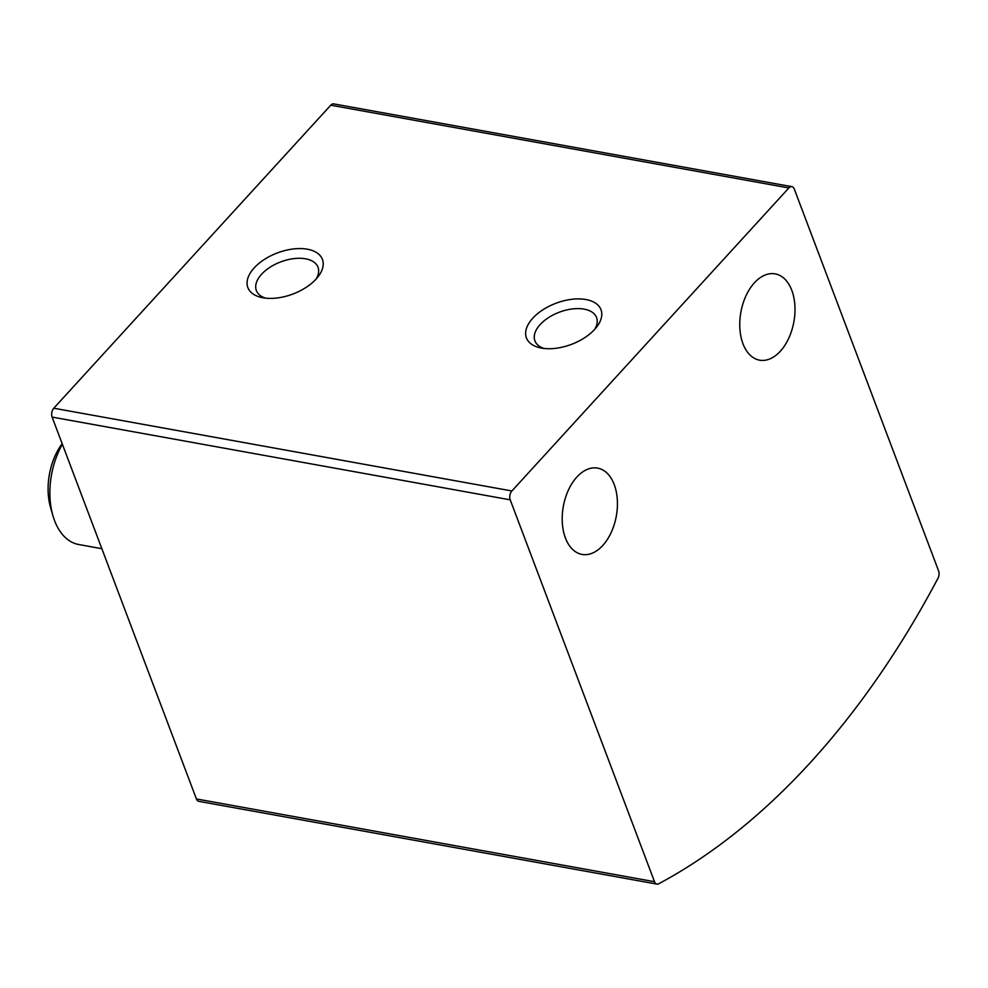 <?xml version="1.0" encoding="UTF-8"?>
<svg xmlns="http://www.w3.org/2000/svg" width="988" height="988" viewBox="0 0 988 988"><rect width="100%" height="100%" fill="white"/><g stroke="black" fill="none" stroke-linecap="round" stroke-linejoin="round"><path stroke-width="1.48" d="M794.303 189.054L938.6 570.916A6.373 3.915 -79.8 0 1 937.945 578.313A797.217 489.715 -79.8 0 1 658.724 883.766A6.373 3.915 -79.8 0 1 656.921 884.099A6.373 3.915 -79.8 0 1 654.513 881.704L510.216 499.842A6.373 3.915 -79.8 0 1 511.883 490.974L788.869 187.955A6.373 3.915 -79.8 0 1 791.882 186.658A6.373 3.915 -79.8 0 1 794.303 189.054M656.921 884.099L198.823 801.342A6.373 3.915 -79.8 0 1 196.414 798.946L52.117 417.084A6.373 3.915 -79.8 0 1 53.784 408.217L330.77 105.197A6.373 3.915 -79.8 0 1 333.783 103.901L791.882 186.658M532.754 318.222A39.866 21.971 -20.7 0 0 540.844 347.961A39.866 21.971 -20.7 0 0 596.838 326.806A39.866 21.971 -20.7 0 0 584.229 299.265A39.866 21.971 -20.7 0 0 532.754 318.222M254.188 267.896A39.866 21.971 -20.7 0 0 262.265 297.635A39.866 21.971 -20.7 0 0 318.26 276.479A39.866 21.971 -20.7 0 0 305.663 248.939A39.866 21.971 -20.7 0 0 254.188 267.896M614.227 484.552A43.843 26.935 100.2 0 0 597.604 468.114A43.843 26.935 100.2 0 0 563.308 506.474A43.843 26.935 100.2 0 0 582.018 554.416A43.843 26.935 100.2 0 0 611.214 532.433A43.843 26.935 100.2 0 0 614.227 484.552M791.783 290.311A43.843 26.935 100.2 0 0 775.172 273.874A43.843 26.935 100.2 0 0 740.864 312.233A43.843 26.935 100.2 0 0 759.574 360.175A43.843 26.935 100.2 0 0 788.77 338.192A43.843 26.935 100.2 0 0 791.783 290.311M316.148 279.011A32.962 18.167 -20.7 0 0 318 267.217A32.962 18.167 -20.7 0 0 293.683 258.634A32.962 18.167 -20.7 0 0 261.585 274.244A32.962 18.167 -20.7 0 0 256.349 290.521A32.962 18.167 -20.7 0 0 265.525 298.141M594.727 329.337A32.962 18.167 -20.7 0 0 596.579 317.556A32.962 18.167 -20.7 0 0 572.262 308.96A32.962 18.167 -20.7 0 0 540.152 324.57A32.962 18.167 -20.7 0 0 534.916 340.848A32.962 18.167 -20.7 0 0 544.104 348.468M62.158 443.674L62.059 443.822A51.549 31.665 100.2 0 0 50.549 507.499L52.932 515.724A63.775 39.174 100.2 0 0 78.719 544.512L101.85 548.698M62.38 444.267A63.775 39.174 100.2 0 0 52.932 515.724M654.513 881.704L196.414 798.946M510.216 499.842L52.117 417.084M511.883 490.974L53.784 408.217M788.869 187.955L330.77 105.197"/></g></svg>
